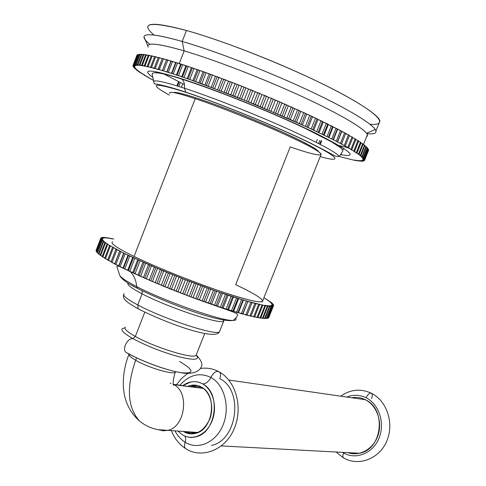 <?xml version="1.0" encoding="UTF-8"?>
<svg xmlns="http://www.w3.org/2000/svg" width="486" height="486" viewBox="0 0 486 486"><rect width="100%" height="100%" fill="white"/><g stroke="black" fill="none" stroke-linecap="round" stroke-linejoin="round"><path stroke-width="0.73" d="M134.81 66.169L132.97 65.604L134.701 66.697L133.043 66.382L134.908 67.354L133.322 66.91L135.43 68.137L133.978 67.754L136.262 69.036L134.944 68.708L137.392 70.045L136.208 69.784L136.609 70.099L138.814 71.163L137.769 70.962L144.725 75.123L144.087 75.093L153.655 80.536L139.604 72.244L140.515 72.39L136.609 70.099L136.311 69.51L137.392 70.045L134.944 68.708L136.262 69.036L133.978 67.754L134.093 67.451L133.978 67.754L135.43 68.137L133.322 66.91L133.443 66.588L133.322 66.91L134.908 67.354L133.043 66.382L133.115 65.847L132.982 66.193L134.701 66.697L132.939 65.75L136.815 55.532L132.97 65.604L134.81 66.169L133.164 65.258L137.028 55.137L137.459 55.1L137.155 55.003L133.164 65.258L134.81 66.169M368.485 149.494L364.543 159.438L368.516 149.573L364.543 159.438L362.908 159.007L364.652 159.9L368.601 150.083L364.652 160.058L368.595 150.259L364.652 160.058L362.908 159.578L364.53 160.423L368.455 150.666L364.53 160.423L362.605 160.016L364.093 160.817L364.227 160.483L363.917 160.902L361.991 160.319L363.352 161.079L363.479 160.769L363.097 161.127L361.086 160.501L362.319 161.212L362.435 160.921L361.979 161.231L359.895 160.562L360.995 161.218L358.419 160.495L359.391 161.103L356.675 160.307L357.611 160.617L356.949 160.781L354.671 159.997L355.473 160.277L354.744 160.392L340.176 156.784L354.744 160.392L355.375 160.508L354.671 159.997L356.949 160.781L357.514 160.866L356.675 160.307L359.391 161.103L358.419 160.495L360.995 161.218L359.895 160.562L362.319 161.212L361.086 160.501L363.097 161.127L361.991 160.319L364.093 160.817L362.605 160.016L364.53 160.423L362.908 159.578L364.652 160.058L362.908 159.007L364.543 159.438L362.592 158.308L363.941 158.454L361.955 157.482L363.097 157.531L360.995 156.516L362.277 156.778L361.918 156.474L359.701 155.423L360.855 155.623L360.399 155.283L358.079 154.202L359.093 154.335L353.838 151.371L354.567 151.377L353.832 150.927L351.22 149.761L351.797 149.7L348.28 148.036L348.693 147.908L333.062 139.579L311.174 128.972L288.641 118.76L234.72 96.271L188.137 78.896L167.026 71.904L150.557 67.177L150.927 67.633L148.127 66.576L147.246 66.369L147.78 66.886L145.065 65.877L144.281 65.713L144.974 66.29L139.373 64.851L140.369 65.537L137.441 64.644L138.583 65.385L136.256 64.589L137.131 65.373L134.926 64.632L136.025 65.501L133.717 64.893L135.254 65.768L133.279 65.142L137.155 55.003L133.164 65.258L135.254 65.768L133.717 64.893L137.83 54.614L138.389 54.79L137.83 54.614L133.936 64.814L137.611 54.705L133.717 64.893L136.025 65.501L134.616 64.668L138.85 54.365L139.658 54.626L138.85 54.365L134.926 64.632L138.534 54.42L134.616 64.668L137.131 65.373L135.855 64.583L139.798 54.268L140.211 54.256L141.274 54.614L140.211 54.256L136.256 64.589L140.211 54.256L139.798 54.268L135.855 64.583L138.583 65.385L137.441 64.644L141.408 54.268L143.236 54.748L141.918 54.292L137.939 64.687L141.918 54.292L141.408 54.268L137.441 64.644L140.369 65.537L139.373 64.851L143.37 54.408L145.545 55.033L143.971 54.475L139.968 64.936L143.971 54.475L143.37 54.408L139.373 64.851L142.501 65.841L141.657 65.209L145.672 54.705L148.2 55.471L146.371 54.809L142.343 65.331L146.371 54.809L145.672 54.705L141.657 65.209L144.974 66.29L144.281 65.713L148.321 55.149L151.195 56.06L149.117 55.301L145.065 65.877L149.117 55.301L148.321 55.149L144.281 65.713L147.78 66.886L147.246 66.369L151.316 55.744L154.53 56.807L152.203 55.939L148.127 66.576L152.203 55.939L151.316 55.744L147.246 66.369L150.927 67.633L150.557 67.177L154.651 56.498L158.193 57.706L155.629 56.728L151.529 67.426L155.629 56.728L154.651 56.498L150.557 67.177L154.396 68.526L154.196 68.137L158.315 57.403L162.184 58.763L159.384 57.676L155.259 68.429L159.384 57.676L158.315 57.403L154.196 68.137L158.193 69.565L162.3 58.46L181.284 64.164L204.412 72.056L239.076 85.105L278.126 101.191L311.356 116.105L340.51 130.564L349.47 135.479L345.26 145.994L349.47 135.479L348.468 134.914L344.258 145.442L348.468 134.914L345.631 133.693L341.415 144.233L345.734 133.389L341.506 143.965L345.734 133.389L344.647 132.793L340.413 143.382L344.647 132.793L341.749 131.566L337.515 142.161L341.682 131.19L337.436 141.821L341.682 131.19L340.51 130.564L336.257 141.213L340.51 130.564L337.563 129.337L333.311 139.986L337.563 129.337L337.327 128.893L333.062 139.579L337.327 128.893L336.069 128.237L331.798 138.941L336.069 128.237L333.08 127.01L328.809 137.714L333.08 127.01L332.673 126.494L328.39 137.24L332.673 126.494L331.337 125.819L327.048 136.572L331.337 125.819L328.317 124.592L324.028 135.351L328.317 124.592L327.734 124.009L323.433 134.804L327.734 124.009L326.319 123.31L322.018 134.118L326.319 123.31L323.281 122.095L318.98 132.909L323.281 122.095L322.522 121.445L318.209 132.289L322.522 121.445L321.039 120.722L316.72 131.578L321.039 120.722L317.99 119.526L313.677 130.382L317.99 119.526L317.054 118.809L312.729 129.701L317.054 118.809L315.505 118.068L311.174 128.972L315.505 118.068L312.455 116.889L308.13 127.788L312.455 116.889L311.356 116.105L307.012 127.04L311.356 116.105L309.74 115.352L305.396 126.293L309.74 115.352L306.709 114.198L302.371 125.139L306.709 114.198L305.433 113.353L301.083 124.325L305.433 113.353L303.756 112.582L299.406 123.566L303.756 112.582L300.749 111.458L296.405 122.436L300.749 111.458L299.309 110.553L294.953 121.561L299.309 110.553L297.584 109.769L293.228 120.789L297.584 109.769L294.613 108.682L290.257 119.696L294.613 108.682L293.009 107.716L288.641 118.76L293.009 107.716L291.242 106.926L286.874 117.983L291.242 106.926L288.313 105.875L283.958 116.919L288.313 105.875L286.552 104.861L282.184 115.929L286.552 104.861L284.741 104.065L280.373 115.146L284.741 104.065L281.88 103.056L277.518 114.125L281.88 103.056L279.96 101.987L275.592 113.086L279.96 101.987L278.126 101.191L273.752 112.296L278.126 101.191L275.331 100.231L270.963 111.324L275.331 100.231L273.266 99.114L268.892 110.237L273.266 99.114L271.401 98.318L267.027 109.447L271.401 98.318L268.691 97.413L264.323 108.518L268.691 97.413L266.486 96.246L262.112 107.388L266.486 96.246L264.603 95.463L260.229 106.604L264.603 95.463L261.99 94.606L257.623 105.729L261.99 94.606L259.652 93.403L255.278 104.557L259.652 93.403L257.762 92.626L253.388 103.779L257.762 92.626L255.247 91.83L250.885 102.965L255.247 91.83L252.787 90.59L248.419 101.75L252.787 90.59L250.891 89.819L246.524 100.985L250.891 89.819L248.492 89.09L244.13 100.231L248.492 89.09L245.922 87.82L241.554 98.986L245.922 87.82L244.027 87.067L239.665 98.233L244.027 87.067L241.755 86.399L237.399 97.54L241.755 86.399L239.076 85.105L234.72 96.271L239.076 85.105L237.198 84.364L232.837 95.529L237.198 84.364L235.054 83.762L230.704 94.904L235.054 83.762L232.284 82.45L227.934 93.61L232.284 82.45L230.419 81.733L226.069 92.893L230.419 81.733L228.414 81.198L224.076 92.334L228.414 81.198L225.565 79.874L221.227 91.028L225.565 79.874L223.73 79.175L219.393 90.323L223.73 79.175L221.871 78.714L217.546 89.837L221.871 78.714L218.955 77.377L214.624 88.519L218.955 77.377L217.145 76.703L212.819 87.838L217.145 76.703L215.444 76.314L211.131 87.425L215.444 76.314L212.467 74.972L208.148 86.095L212.467 74.972L210.699 74.328L206.386 85.445L210.699 74.328L209.156 74.018L204.855 85.105L209.156 74.018L206.131 72.675L201.83 83.774L206.131 72.675L204.412 72.056L200.111 83.155L204.412 72.056L203.033 71.819L198.75 82.887L203.033 71.819L199.971 70.482L195.682 81.557L199.971 70.482L198.306 69.899L194.023 80.968L198.306 69.899L197.097 69.741L192.827 80.779L197.097 69.741L194.011 68.411L189.74 79.455L194.011 68.411L192.401 67.858L188.137 78.896L192.401 67.858L191.369 67.773L187.116 78.781L191.369 67.773L188.27 66.461L184.012 77.474L188.27 66.461L186.721 65.944L182.475 76.952L186.721 65.944L185.865 65.938L181.624 76.91L185.865 65.938L182.76 64.644L178.526 75.622L182.76 64.644L181.284 64.164L177.056 75.136L181.284 64.164L180.604 64.231L176.388 75.166L180.604 64.231L177.512 62.961L173.302 73.902L177.512 62.961L176.108 62.524L171.904 73.447L176.108 62.524L175.604 62.664L171.406 73.556L175.604 62.664L172.536 61.418L168.344 72.317L172.536 61.418L171.212 61.017L167.026 71.904L171.212 61.017L166.71 72.086L170.884 61.236L167.846 60.021L163.679 70.877L167.846 60.021L166.607 59.663L162.439 70.5L166.449 59.954L162.3 70.756L166.449 59.954L163.46 58.776L159.311 69.577L163.46 58.776L162.3 58.46L158.163 69.243L178.526 75.622L201.83 83.774L255.278 104.557L307.012 127.04L331.798 138.941L347.776 147.392L351.967 136.918L352.879 137.453L348.693 147.908L352.879 137.453L351.967 136.918L347.776 147.392L348.693 147.908L348.28 148.036L350.971 149.22L355.145 138.814L355.959 139.312L351.797 149.7L355.959 139.312L355.145 138.814L350.971 149.22L351.797 149.7L351.22 149.761L353.832 150.927L357.982 140.582L358.704 141.049L354.567 151.377L358.704 141.049L357.982 140.582L353.832 150.927L354.567 151.377L353.838 151.371L356.36 152.507L360.484 142.228L361.116 142.659L356.997 152.92L361.116 142.659L360.484 142.228L356.36 152.507L356.997 152.92L356.129 152.847L358.553 153.959L362.653 143.747L363.188 144.142L359.093 154.335L363.188 144.142L362.653 143.747L358.553 153.959L359.093 154.335L358.079 154.202L360.399 155.283L364.476 145.138L364.925 145.496L360.855 155.623L364.925 145.496L364.476 145.138L360.399 155.283L360.855 155.623L359.701 155.423L361.918 156.474L365.97 146.389L366.316 146.717L362.277 156.778L366.316 146.717L365.97 146.389L361.918 156.474L362.277 156.778L360.995 156.516L363.097 157.531L367.118 147.513L367.38 147.799L363.364 157.798L367.38 147.799L367.118 147.513L363.097 157.531L363.364 157.798L361.955 157.482L363.941 158.454L367.945 148.503L364.117 158.685L367.945 148.503L364.117 158.685L362.592 158.308L364.457 159.244L368.461 149.56M152.999 77.402C140.582 68.635 149.888 69.018 180.914 78.544C216.568 89.88 276.935 114.289 313.743 132.21C350.363 150.605 359.336 158.084 340.668 154.639C359.336 158.084 350.363 150.605 313.743 132.21C276.935 114.289 216.568 89.88 180.914 78.544C149.888 69.018 140.582 68.635 152.999 77.402M156.018 71.728L155.672 72.639M156.85 71.892L156.541 72.706M159.578 72.475L159.341 73.094M161.625 73.538L160.471 73.028L161.625 73.538M178.356 82.098L176.91 85.846M178.854 82.553L177.512 86.028M180.045 83.136L178.775 86.423M182.602 84.2L181.418 87.261M317.34 139.397L316.173 142.325M319.831 140.405L318.579 143.54M321.058 140.806L319.733 144.135M321.72 140.837L320.292 144.421M340.024 147.276L340.249 146.717L340.024 147.276M341.008 154.706L341.458 153.588M341.306 146.827L340.85 147.957M343.584 148.273L342.745 150.374M364.518 159.372L368.437 149.36L367.963 149.117L368.516 149.573M367.24 148.151L367.945 148.503L367.24 148.151M366.183 147.051L367.118 147.513L366.183 147.051M364.792 145.824L365.97 146.389L364.792 145.824M363.06 144.464L364.476 145.138L363.06 144.464M360.989 142.975L362.653 143.747L360.989 142.975M358.583 141.359L360.484 142.228L358.583 141.359M355.837 139.616L357.982 140.582L355.837 139.616M352.757 137.757L355.145 138.814L352.757 137.757M349.349 135.776L351.967 136.918L349.349 135.776M348.371 147.805L339.173 145.539M184.48 84.619L164.207 74.115M179.225 63.666L184.151 50.878C215.322 60.082 264.323 79.054 303.106 97.018C341.974 115.006 366.001 129.616 367.349 134.847L366.584 136.754C367.726 136.11 367.72 134.974 366.553 133.358C361.997 127.004 336.336 112.151 298.27 94.794C260.265 77.462 214.016 59.705 184.151 50.878L179.225 63.666M148.115 47.16C145.922 42.112 157.938 43.351 184.151 50.878C160.568 44.062 148.467 42.397 147.859 45.891L143.978 36.936C144.47 32.927 157.209 34.433 182.201 41.45L184.151 50.878L182.201 41.45C213.87 50.574 263.181 69.455 303.513 88.015C343.906 106.592 370.775 122.545 375.216 129.422C377.434 133.067 374.621 134.488 366.778 133.68C373.376 134.355 376.431 133.443 375.945 130.941C374.676 125.175 349.477 109.459 308.306 90.232C267.227 71.035 215.164 50.939 182.201 41.45L186.424 30.49C219.526 39.682 271.656 59.735 312.68 79.169C353.796 98.64 378.837 114.824 379.93 121.026L379.001 123.347M149.949 44.335C145.873 41.097 143.886 38.631 143.978 36.936M148.06 28.285C145.915 22.326 158.703 23.061 186.424 30.49L182.201 41.45C154.615 33.759 141.961 32.696 144.245 38.273L145.253 39.882M369.961 124.24C389.395 126.099 380.009 113.852 337.77 91.635C295.822 69.492 227.09 41.705 186.424 30.49C150.223 21.141 139.452 22.666 154.123 35.059M153.74 82.177C152.713 79.309 162.931 81.326 184.401 88.221C184.917 84.193 184.048 81.162 181.788 79.121L180.914 78.544L181.788 79.121C184.048 81.162 184.917 84.193 184.401 88.221L185.877 92.322C153.072 82.055 147.531 82.972 169.256 95.086C147.531 82.972 153.072 82.055 185.877 92.322L184.401 88.221C210.207 96.653 250.193 112.266 282.682 126.652C316.501 141.827 335.437 151.766 339.489 156.468C336.853 156.626 334.769 156.14 333.238 155.01C332.418 154.645 325.966 150.733 309.868 142.799C277.931 127.144 219.696 103.336 185.488 92.073C163.162 84.588 153.892 83.756 155.982 84.072C154.821 84.248 154.074 83.616 153.74 82.177C152.713 79.309 162.931 81.326 184.401 88.221C210.207 96.653 250.193 112.266 282.682 126.652C316.501 141.827 335.437 151.766 339.489 156.468L342.83 150.86C343.061 150.435 342.338 149.421 340.674 147.805L331.312 141.718L305.664 128.638C269.165 111.294 214.49 89.436 181.788 79.121C164.772 73.611 154.973 71.703 152.385 73.38L152.221 74.625L153.728 81.472M320.189 156.601C342.351 162.883 340.431 157.895 308.355 142.222C276.601 126.658 219.386 103.324 185.877 92.322C219.386 103.324 276.601 126.658 308.355 142.222C340.431 157.895 342.351 162.883 320.189 156.601M318.64 151.754L318.67 151.681C317.868 150.229 313.537 147.422 305.664 143.261L305.311 144.154L305.664 143.261C289.036 134.494 256.231 120.139 226.877 108.907C197.486 97.656 176.114 91.234 173.526 92.559C176.114 91.234 197.486 97.656 226.877 108.907C256.231 120.139 289.036 134.494 305.664 143.261C313.81 147.568 318.166 150.423 318.737 151.82M169.851 93.543C168.241 90.894 176.697 92.601 195.226 98.664C227.679 109.38 284.055 132.866 307.747 145.417C331.944 158.132 320.754 157.525 290.227 146.924L235.655 284.693C264.657 298.24 272.786 306.156 246.584 299.333C220.851 292.742 164.481 271.322 134.075 256.444C116.755 247.89 109.623 243.018 112.685 241.821M195.226 98.664L134.075 256.444L195.226 98.664C216.665 105.784 249.537 118.687 275.987 130.382C303.562 142.732 318.634 150.63 321.197 154.074L320.827 155.004M262.798 300.567L262.349 301.685C257.981 302.857 241.682 298.592 213.445 288.891C186.478 279.444 154.196 266.237 134.075 256.444M96.1 250.387L100.772 238.225L102.491 239.094L100.778 238.669L102.716 239.774L101.325 239.647L103.36 240.619L102.248 240.606L104.435 241.621L103.196 241.414L105.936 242.787L104.885 242.66L105.413 243.024L107.868 244.106L107.005 244.063L123.93 253.255L151.456 265.872L183.034 278.855L215.122 290.816L246.396 301.047L265.575 305.828L264.906 305.281L267.355 306.107L267.962 306.192L267.106 305.579L269.924 306.38L268.892 305.706L271.097 306.405L270.271 305.664L272.336 306.302L271.237 305.463L273.308 305.925L271.789 305.099L273.563 305.597L271.941 304.582L273.563 305.008L271.698 303.914L272.98 304.042L271.067 303.1L272.36 303.385L270.058 302.152L271.182 302.359L263.916 297.754L272.075 303.118L271.067 303.1L273.156 304.266L271.698 303.914L273.563 305.008L271.941 304.582L273.606 305.451L271.789 305.099L273.156 306.028L271.237 305.463L272.597 306.241L270.271 305.664L271.097 306.405L268.892 305.706L269.924 306.38L269.438 306.344L264.906 305.281L265.575 305.828L251.985 302.638L232.6 296.758L213.457 290.227L187.803 280.708L162.008 270.356L128.48 255.472L115.941 249.178L116.19 248.966L107.005 244.063L107.868 244.106L105.413 243.024L104.885 242.66L105.936 242.787L103.609 241.736L103.196 241.414L104.435 241.621L101.957 240.333L103.36 240.619L101.325 239.647L102.716 239.774L100.833 238.851L102.491 239.094L100.833 238.085L102.692 238.583L101.137 237.769L103.293 238.237L101.914 237.478L104.296 238.049L103.475 237.35L105.681 238.025L104.654 237.393L107.442 238.158L106.592 237.593L109.557 238.45L108.888 237.946L112.011 238.887L111.525 238.456L112.296 238.614L113.73 239.106L111.525 238.456L112.011 238.887L108.888 237.946L109.557 238.45L106.592 237.593L107.442 238.158L104.654 237.393L105.681 238.025L103.475 237.35L102.971 237.66L103.093 237.356L104.296 238.049L102.194 237.429L101.787 237.812L101.914 237.478L103.293 238.237L101.137 237.769L100.997 238.134L101.137 237.769L102.692 238.583L100.833 238.085L96.149 250.254M268.819 317.473L273.563 305.597L268.819 317.473M268.539 317.856L267.956 317.862L268.381 317.984L273.156 306.028L268.539 317.856L273.308 305.925L268.539 317.856M267.804 318.251L266.79 318.111L267.531 318.33L272.336 306.302L267.804 318.251L272.597 306.241L267.804 318.251M266.644 318.482L265.21 318.19L266.261 318.512L271.097 306.405L266.261 318.512L266.644 318.482L271.474 306.393L266.644 318.482M265.07 318.537L263.205 318.093L264.572 318.524L269.438 306.344L264.572 318.524L265.07 318.537L269.924 306.38L265.07 318.537M263.072 318.427L260.788 317.82L262.464 318.366L267.355 306.107L262.464 318.366L263.072 318.427L267.962 306.192L263.072 318.427M260.66 318.142L257.963 317.364L259.937 318.032L264.858 305.7L259.937 318.032L260.66 318.142L265.575 305.828L260.66 318.142M257.835 317.68L254.725 316.732L256.997 317.522L261.948 305.117L256.997 317.522L257.835 317.68L262.774 305.293L257.835 317.68M254.603 317.042L251.098 315.924L253.662 316.836L258.631 304.358L253.662 316.836L254.603 317.042L259.567 304.582L254.603 317.042M250.976 316.228L226.014 309.132L189.194 296.284L152.391 281.546L123.474 268.4L111.008 261.948L115.941 249.178L111.008 261.948L111.993 262.489L116.932 249.701L111.993 262.489L114.836 263.649L119.781 250.861L114.787 263.983L119.744 251.153L114.787 263.983L115.875 264.554L120.838 251.712L115.875 264.554L118.778 265.721L123.748 252.878L118.778 265.721L118.949 266.14L123.93 253.255L118.949 266.14L120.139 266.741L125.127 253.844L120.139 266.741L123.092 267.895L128.079 255.004L123.092 267.895L123.474 268.4L128.48 255.472L123.474 268.4L124.762 269.025L129.774 256.086L124.762 269.025L127.745 270.173L132.757 257.234L127.745 270.173L128.353 270.751L133.377 257.78L128.353 270.751L129.726 271.407L134.762 258.424L129.726 271.407L132.721 272.531L137.757 259.554L132.721 272.531L133.547 273.187L138.595 260.18L133.547 273.187L134.999 273.861L140.053 260.842L134.999 273.861L137.994 274.961L143.042 261.948L137.994 274.961L139.026 275.696L144.093 262.653L139.026 275.696L140.557 276.382L145.63 263.333L140.557 276.382L143.522 277.445L148.595 264.408L143.522 277.445L144.773 278.247L149.858 265.18L144.773 278.247L146.365 278.946L151.456 265.872L146.365 278.946L149.287 279.966L154.372 266.911L149.287 279.966L150.739 280.841L155.836 267.756L150.739 280.841L152.391 281.546L157.494 268.454L152.391 281.546L155.253 282.518L160.35 269.451L155.253 282.518L156.899 283.453L162.008 270.356L156.899 283.453L158.594 284.164L163.709 271.06L158.594 284.164L161.382 285.082L166.485 272.002L161.382 285.082L163.211 286.078L168.332 272.962L163.211 286.078L164.936 286.783L170.064 273.673L164.936 286.783L167.627 287.645L172.749 274.554L167.627 287.645L169.632 288.684L174.766 275.574L169.632 288.684L171.388 289.389L176.521 276.273L171.388 289.389L173.97 290.178L179.091 277.093L173.97 290.178L176.132 291.266L181.266 278.156L176.132 291.266L177.9 291.958L183.034 278.855L177.9 291.958L180.355 292.681L185.482 279.602L180.355 292.681L182.663 293.805L187.803 280.708L182.663 293.805L184.437 294.48L189.576 281.388L184.437 294.48L186.745 295.13L191.873 282.068L186.745 295.13L189.194 296.284L194.333 283.204L189.194 296.284L190.949 296.94L196.089 283.867L190.949 296.94L193.106 297.511L198.233 284.468L193.106 297.511L195.67 298.69L200.809 285.628L195.67 298.69L197.413 299.327L202.547 286.272L197.413 299.327L199.4 299.813L204.521 286.795L199.4 299.813L202.061 301.004L207.194 287.979L202.061 301.004L203.774 301.618L208.907 288.593L203.774 301.618L205.578 302.019L210.699 289.036L205.578 302.019L208.33 303.221L213.457 290.227L208.33 303.221L210.001 303.799L215.122 290.816L210.001 303.799L211.617 304.115L216.732 291.169L211.617 304.115L214.435 305.317L219.55 292.365L214.435 305.317L216.051 305.87L221.173 292.924L216.051 305.87L217.473 306.095L222.576 293.192L217.473 306.095L220.34 307.292L225.449 294.382L220.34 307.292L221.902 307.802L227.005 294.911L221.902 307.802L223.117 307.948L228.207 295.087L223.117 307.948L226.014 309.132L231.111 296.272L226.014 309.132L227.509 309.6L232.6 296.758L227.509 309.6L228.517 309.655L233.596 296.849L228.517 309.655L231.427 310.821L236.506 298.015L231.427 310.821L232.849 311.253L237.921 298.465L232.849 311.253L233.645 311.216L238.705 298.471L233.645 311.216L236.554 312.358L241.615 299.613L236.554 312.358L237.885 312.747L242.939 300.014L237.885 312.747L238.468 312.626L243.51 299.935L238.468 312.626L241.36 313.731L246.396 301.047L241.36 313.731L242.599 314.078L247.994 301.241L242.976 313.871L245.825 314.94L250.843 302.322L245.825 314.94L246.973 315.238L252.131 302.389L247.131 314.952L249.932 315.973L254.925 303.428L249.932 315.973L250.976 316.228L255.97 303.695L250.976 316.228M111.13 261.638L107.643 260.04L112.545 247.331L107.643 260.04L108.512 260.545L113.42 247.817L108.512 260.545L111.13 261.638M107.758 259.731L104.684 258.273L109.563 245.624L104.684 258.273L105.444 258.734L110.328 246.068L105.444 258.734L107.758 259.731M104.812 257.951L102.157 256.644L107.005 244.063L102.157 256.644L102.801 257.07L107.655 244.47L102.801 257.07L104.812 257.951M102.285 256.316L100.067 255.174L104.885 242.66L100.067 255.174L100.59 255.557L105.413 243.024L100.59 255.557L102.285 256.316M100.195 254.828L98.409 253.856L103.196 241.414L98.409 253.856L98.816 254.196L103.609 241.736L98.816 254.196L100.195 254.828M98.549 253.498L97.2 252.702L101.957 240.333L97.2 252.702L97.486 252.993L102.248 240.606L97.486 252.993L98.549 253.498M97.34 252.325L96.422 251.705L101.149 239.416L96.422 251.705L101.325 239.647L96.586 251.961L97.34 252.325M96.574 251.311L96.076 250.885L100.778 238.669L96.076 250.885L100.833 238.851L96.131 251.092L96.574 251.311M273.563 305.008L273.424 305.354L273.563 305.008M273.156 304.266L273.029 304.588L273.156 304.266M123.462 268.381C118.827 265.951 116.658 265.429 116.962 266.808L119.617 275.04C120.334 277.239 126.02 281.09 136.688 286.594C136.11 280.234 133.917 275.216 130.102 271.546C133.917 275.216 136.11 280.234 136.688 286.594L137.459 288.368L138.297 288.818L137.459 288.368L136.688 286.594C165.355 301.563 222.509 321.422 233.11 320.432C235.892 320.383 236.725 319.588 235.613 318.038C236.725 319.588 235.892 320.383 233.11 320.432C219.405 322.88 166.103 302.851 137.459 288.368C126.889 283.131 120.941 278.685 119.617 275.04C120.334 277.239 126.02 281.09 136.688 286.594C165.355 301.563 222.509 321.422 233.11 320.432C235.704 318.281 237.211 316.495 237.63 315.074C238.14 314.193 235.206 312.644 228.821 310.426L197.504 299.346M137.502 288.405L131.038 284.875L137.502 288.405M166.151 287.171L167.968 287.821L166.151 287.171M192.505 297.353L195.269 298.519L192.505 297.353M217.048 306.332L216.136 305.882L217.048 306.332M142.27 290.804L142.082 293.793C168.52 307.723 220.942 325.025 223.7 321.088L224.137 320.238L223.7 321.088C220.942 325.025 168.52 307.723 142.082 293.793L142.27 290.804M128.073 283.095C126.658 284.596 131.329 288.162 142.082 293.793L137.745 304.941C126.56 298.939 122.029 295.172 124.155 293.647C122.029 295.172 126.56 298.939 137.745 304.941L138.127 308.786L138.953 309.224L138.127 308.786L137.745 304.941C164.049 319.138 216.543 336.124 219.465 331.768L219.909 330.65L219.465 331.768C216.543 336.124 164.049 319.138 137.745 304.941L142.082 293.793C131.329 288.162 126.658 284.596 128.073 283.095M196.49 354.324L196.083 355.363C193.392 359.361 154.609 347.454 135.333 336.446L144.804 312.17L135.333 336.446C127.016 331.731 123.699 328.615 125.388 327.09C123.699 328.615 127.016 331.731 135.333 336.446L132.83 338.584L135.333 336.446C154.609 347.454 193.392 359.361 196.083 355.363L196.49 354.324M124.914 327.947C119.113 328.609 121.755 332.157 132.83 338.584C127.362 338.189 121.913 349.039 125.935 352.338L127.368 353.158L125.935 352.338C121.913 349.039 127.362 338.189 132.83 338.584C147.1 346.178 162.646 352.283 179.468 356.906C194.564 360.472 200.159 359.907 196.247 355.205C200.159 359.907 194.564 360.472 179.468 356.906C162.646 352.283 147.1 346.178 132.83 338.584M127.824 353.261C142.046 361.475 168.065 370.879 181.564 372.75C194.765 373.862 194.072 370.107 179.486 361.475M175.719 371.711L175.446 372.118C173.399 375.113 148.163 367.665 135.667 360.254L136.59 357.896L135.667 360.254C130.819 357.417 128.565 355.339 128.918 354.021C128.565 355.339 130.819 357.417 135.667 360.254C126.16 387.421 127.502 407.736 139.689 421.198C127.502 407.736 126.16 387.421 135.667 360.254C148.163 367.665 173.399 375.113 175.446 372.118L175.719 371.711M170.228 383.168L171.115 383.424L170.228 383.168M173.204 384.298L173.885 384.663C189.771 392.457 185.105 427.23 167.621 430.396L163.199 430.803L158.916 429.831L163.199 430.803L167.621 430.396C185.105 427.23 189.771 392.457 173.885 384.663L203.446 388.454L173.204 384.298M198.689 432.157L193.817 432.874L188.939 431.872C192.098 433.105 195.354 433.202 198.689 432.157M191.855 433.901L186.004 431.671L191.855 433.901M193.695 385.659L190.883 386.461L197.122 385.41L191.12 385.319L188.301 386.127C192.802 384.456 197.152 384.76 201.338 387.038C198.106 385.246 194.698 384.675 191.12 385.319M183.647 431.647C187.244 433.798 191.077 434.405 195.147 433.463C213.214 430.25 217.813 394.972 201.338 387.038C210.517 392.081 214.52 407.383 209.618 419.467C203.039 432.406 194.382 436.464 183.647 431.647L183.647 431.647M202.595 383.873C213.087 389.596 217.692 407.092 212.084 420.912C206.629 434.83 192.559 441.203 182.402 434.794L178.004 431.118L182.402 434.794C186.533 437.279 190.943 437.971 195.633 436.871C216.24 433.129 221.397 392.852 202.595 383.873C205.766 383.91 208.537 381.771 210.9 377.446C208.537 381.771 205.766 383.91 202.595 383.873C196.022 380.465 189.491 380.988 183.003 385.447L191.034 381.923C195.074 381.2 198.932 381.85 202.595 383.873M184.747 436.009C185.804 437.491 185.944 439.575 185.172 442.254C198.112 450.504 216.185 442.479 223.177 424.679C230.37 407.001 224.35 384.651 210.9 377.446C199.685 372.155 189.406 374.694 180.063 385.07C189.406 374.694 199.685 372.155 210.9 377.446C213.567 372.282 216.41 370.466 219.423 371.997C216.41 370.466 213.567 372.282 210.9 377.446C224.35 384.651 230.37 407.001 223.177 424.679C216.185 442.479 198.112 450.504 185.172 442.254C185.944 439.575 185.804 437.491 184.747 436.009M175.015 430.906C177.578 435.827 180.962 439.605 185.172 442.254C184.145 445.048 184.237 447.126 185.445 448.475L186.338 449.034L185.445 448.475C184.237 447.126 184.145 445.048 185.172 442.254C180.962 439.605 177.578 435.827 175.015 430.906M211.459 445.401C237.581 440.504 243.699 389.833 219.8 378.728C220.893 375.714 220.772 373.467 219.423 371.997C236.19 381.328 243.152 407.736 234.203 428.682C225.619 449.921 201.666 459.373 185.445 448.475C179.109 444.289 174.419 438.348 171.364 430.657M352.575 397.591C357.01 396.977 361.274 397.688 365.375 399.735L228.827 380.028L365.375 399.735C386.686 408.975 382.452 449.435 359.567 453.262L353.687 453.766L347.915 452.642C359.707 456.804 373.588 448.967 378.041 435.262C382.634 421.617 376.705 405.36 365.375 399.735M343.572 452.976L342.515 452.357L343.572 452.976C342.685 455.315 342.654 456.955 343.481 457.885L343.967 458.158L343.481 457.885C342.654 456.955 342.685 455.315 343.572 452.976C356.062 460.102 372.871 453.359 378.977 438.257C385.277 423.257 379.056 404.139 366.171 397.797C379.056 404.139 385.277 423.257 378.977 438.257C372.871 453.359 356.062 460.102 343.572 452.976M347.362 396.831C353.735 394.486 360.005 394.808 366.171 397.797C360.005 394.808 353.735 394.486 347.362 396.831M371.541 398.593C372.483 396.108 372.501 394.359 371.608 393.362C369.822 392.585 368.011 394.067 366.171 397.797C368.011 394.067 369.822 392.585 371.608 393.362C387.129 401.157 394.353 423.537 386.765 441.118C379.432 458.899 358.565 466.773 343.481 457.885L336.069 452.01M193.732 386.826C197.116 386.212 200.341 386.741 203.403 388.423M363.419 144.634L367.349 134.847M366.553 133.358L375.216 129.422M375.945 130.941L379.93 121.026M144.391 37.89L144.245 38.273M321.197 154.074L262.349 301.685M125.206 269.195L128.195 270.599M195.463 298.592L191.259 297.025M188.762 296.077L184.947 294.625M182.086 293.52L178.599 292.165M175.464 290.926L172.251 289.65M168.915 288.313L165.945 287.105M162.494 285.689L159.712 284.535M156.219 283.071L153.594 281.959M150.119 280.471L147.623 279.383M144.239 277.901L141.815 276.832M138.601 275.392L136.171 274.292M133.249 272.95L130.685 271.765M223.366 320.098L223.7 321.088L219.465 331.768C215.444 341.16 165.319 322.698 138.127 308.786C123.608 300.652 122.964 298.361 123.602 294.668M204.709 333.542L196.131 355.236M196.35 355.066C201.587 360.624 203.099 364.798 200.888 367.586C199.685 370.454 194.916 373.886 185.045 373.284C169.013 371.571 141.851 361.535 125.935 352.338M175.616 371.687L175.446 372.118C173.709 375.812 172.749 383.26 173.338 385.331M128.875 354.464C124.337 366.128 122.581 377.822 123.602 389.541C124.331 394.753 124.367 395.64 126.457 402.171C129.337 409.662 133.747 416.004 139.689 421.198C145.199 425.566 151.261 428.379 157.889 429.642L197.583 432.467M186.515 436.653L191.113 437.564L195.633 436.871M218.305 371.395C212.655 368.534 206.684 367.568 200.396 368.485M187.681 373.455L181.624 378.394L176.521 384.608M221.379 445.929L359.567 453.262M341.093 395.926C350.649 389.408 360.63 388.46 371.037 393.077"/></g></svg>
